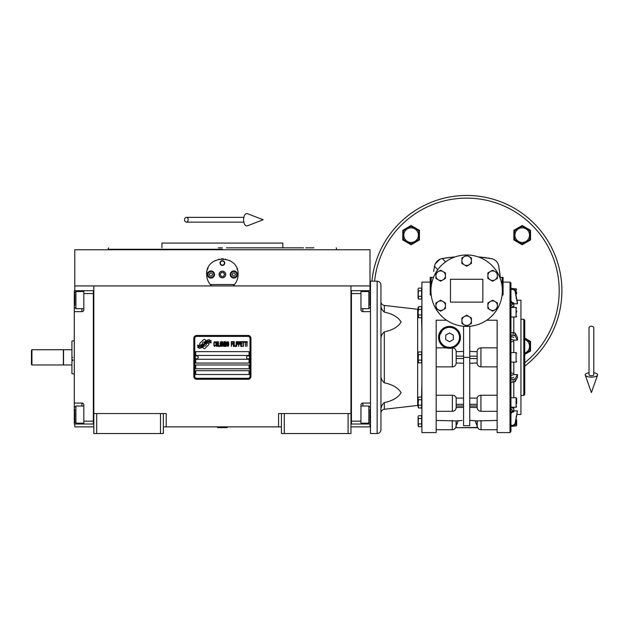 <?xml version="1.0" encoding="UTF-8"?>
<svg xmlns="http://www.w3.org/2000/svg" width="629" height="629" viewBox="0 0 629 629"><rect width="100%" height="100%" fill="white"/><g stroke="black" fill="none" stroke-linecap="round" stroke-linejoin="round"><path stroke-width="0.94" d="M281.43 426.871L163.343 426.871M350.951 413.544L350.951 433.538L281.43 433.538L281.43 413.544L350.951 413.544L350.951 285.928L370.001 285.928L370.001 249.744L74.78 249.744L74.78 285.928L350.951 285.928M278.576 426.871L278.576 413.544L281.43 413.544M160.489 433.538L160.489 413.544L163.343 413.544L163.343 433.538L93.823 433.538L93.823 285.928M163.343 413.544L166.205 413.544L166.205 426.871M284.292 433.538L284.292 413.544M93.823 413.544L160.489 413.544M348.096 433.538L348.096 413.544M74.78 424.017L74.78 426.871L93.823 426.871M350.951 426.871L370.001 426.871L370.001 424.017M370.001 290.692L370.001 285.928M74.78 290.692L74.78 285.928M96.685 433.538L96.685 413.544M208.907 344.024A1.187 1.187 0 0 0 208.561 343.182L208.451 343.072A5.519 5.519 0 0 0 206.343 343.591A2.091 2.091 0 0 1 203.843 346.06A8.295 8.295 0 0 1 202.569 347.405L203.458 348.293A1.187 1.187 0 0 0 205.14 348.293L208.561 344.865A1.187 1.187 0 0 0 208.907 344.024M250.004 338.308A1.903 1.903 0 0 0 248.101 336.405L196.68 336.405A1.903 1.903 0 0 0 194.77 338.308L194.77 376.401A1.903 1.903 0 0 0 196.68 378.304L248.101 378.304A1.903 1.903 0 0 0 250.004 376.401L250.004 338.308M195.721 370.685L195.721 374.499L249.053 374.499L249.053 370.685L195.721 370.685M195.721 364.969L195.721 368.783L249.053 368.783L249.053 364.969L195.721 364.969M195.721 359.261L195.721 363.067L249.053 363.067L249.053 359.261L195.721 359.261M195.721 351.642L195.721 355.448L249.053 355.448L249.053 351.642L195.721 351.642M209.724 342.105L209.323 341.437A8.743 8.743 0 0 0 207.279 341.799A4.56 4.56 0 0 0 205.038 343.324A170.545 170.545 0 0 1 203.859 344.771A7.186 7.186 0 0 1 202.2 346.241A4.718 4.718 0 0 1 199.503 346.996A33.88 33.88 0 0 1 197.341 346.862L199.267 348.277A5.488 5.488 0 0 0 203.678 345.698A7.241 7.241 0 0 1 205.266 343.843A4.906 4.906 0 0 1 208.506 342.711A56.421 56.421 0 0 1 211.258 342.844L210.864 342.184L209.724 342.105M209.724 340.407L209.339 339.77A5.166 5.166 0 0 0 206.375 340.8A6.282 6.282 0 0 0 204.905 342.373A13.759 13.759 0 0 1 204 343.583A4.466 4.466 0 0 1 201.988 344.951A7.517 7.517 0 0 1 199.566 345.345A19.122 19.122 0 0 1 197.341 345.203L199.244 346.532A5.645 5.645 0 0 0 204.142 344.008A7.249 7.249 0 0 1 205.785 342.215A5.472 5.472 0 0 1 208.608 341.099A11.888 11.888 0 0 1 211.25 341.13L210.864 340.486L209.724 340.407M206.021 340.643L205.133 339.754A1.187 1.187 0 0 0 203.45 339.754L200.03 343.182A1.187 1.187 0 0 0 200.03 344.865L200.14 344.975A5.519 5.519 0 0 0 202.247 344.456A2.091 2.091 0 0 1 204.755 341.979A8.303 8.303 0 0 1 206.021 340.643M215.55 345.691L215.598 345.187L214.961 345.793L214.135 345.187L214.23 342.553L214.961 342.247L215.598 342.86L215.37 341.948L214.552 341.641L213.868 342.758L213.954 345.691L214.552 346.406L215.55 345.691M217.06 341.641L216.282 341.948L215.959 343.261L216.006 345.29L216.691 346.406L217.469 346.099L217.791 344.778L217.65 342.349L217.06 341.641M218.428 341.641L218.153 346.406L219.796 346.406L219.796 345.793L218.428 345.793L218.428 341.641M221.259 341.641L220.48 341.948L220.158 343.261L220.205 345.29L220.889 346.406L221.667 346.099L221.99 344.778L221.848 342.349L221.259 341.641M223.625 346.406L224.27 342.656L224.545 346.406L224.545 341.641L224.128 341.641L223.444 345.895L222.76 341.641L222.352 341.641L222.352 346.406L222.627 342.656L223.625 346.406M226.416 344.071L226.416 342.042L224.907 341.641L224.907 346.406L226.228 346.304L226.416 344.071M228.052 341.641L227.281 341.948L226.959 343.261L227.006 345.29L227.69 346.406L228.469 346.099L228.783 344.778L228.649 342.349L228.052 341.641M231.338 346.406L231.614 344.173L232.801 344.173L232.801 343.568L231.614 343.568L231.614 342.247L232.982 342.247L232.982 341.641L231.338 341.641L231.338 346.406M233.351 346.406L233.626 341.641L233.351 346.406M234.263 341.641L233.988 346.406L235.631 346.406L235.631 345.793L234.263 345.793L234.263 341.641M235.993 346.406L236.268 341.641L235.993 346.406M238.32 343.159L237.959 341.744L236.638 341.641L236.638 346.406L236.905 344.275L237.959 344.173L238.32 343.159M240.372 343.159L240.011 341.744L238.69 341.641L238.69 346.406L238.965 344.275L240.011 344.173L240.372 343.159M242.385 346.406L242.385 345.793L241.017 345.793L241.017 344.173L242.204 344.173L242.204 343.568L241.017 343.568L241.017 342.247L242.385 342.247L242.385 341.641L240.742 341.641L240.742 346.406L242.385 346.406M244.484 342.145L244.484 341.641L242.747 341.641L242.747 342.145L243.478 342.145L243.478 346.406L243.753 342.145L244.484 342.145M246.584 342.145L246.584 341.641L244.846 341.641L244.846 342.145L245.577 342.145L245.577 346.406L245.853 342.145L246.584 342.145M246.945 346.406L247.221 341.641L246.945 346.406M216.51 342.349L217.469 342.86L217.06 345.793L216.282 345.187L216.51 342.349M220.708 342.349L221.667 342.86L221.259 345.793L220.48 345.187L220.708 342.349M225.182 343.67L225.182 342.247L226.047 342.247L226.188 343.568L225.182 343.67M226.275 344.582L226.188 345.691L225.182 345.793L225.182 344.275L226.275 344.582M227.509 342.349L228.469 342.86L228.052 345.793L227.281 345.187L227.509 342.349M237.911 343.568L236.905 343.67L236.905 342.145L237.911 342.247L237.911 343.568M239.963 343.568L238.965 343.67L238.965 342.145L239.963 342.247L239.963 343.568M196.68 379.256A2.854 2.854 0 0 1 193.818 376.401L193.818 338.308A2.854 2.854 0 0 1 196.68 335.454L248.101 335.454A2.854 2.854 0 0 1 250.955 338.308L250.955 376.401A2.854 2.854 0 0 1 248.101 379.256L196.68 379.256M195.155 357.311A1.525 1.525 0 0 0 196.633 358.876A1.525 1.525 0 0 0 198.198 357.398A1.525 1.525 0 0 0 196.72 355.833A1.525 1.525 0 0 0 195.155 357.311M246.576 357.311A1.525 1.525 0 0 0 248.062 358.876A1.525 1.525 0 0 0 249.627 357.398A1.525 1.525 0 0 0 248.148 355.833A1.525 1.525 0 0 0 246.576 357.311M210.809 285.126A15.709 15.709 0 0 0 211.603 285.928C208.388 282.791 206.744 278.977 206.674 274.503C205.707 254.234 239.075 254.234 238.1 274.503C238.037 278.977 236.394 282.791 233.17 285.928A15.709 15.709 0 0 0 234.098 284.984M225.945 259.195A15.709 15.709 0 0 0 225.536 259.109A15.709 15.709 0 0 1 225.945 259.195M223.507 258.826A15.709 15.709 0 0 0 222.399 258.786A15.709 15.709 0 0 1 223.507 258.826M222.336 258.786A15.709 15.709 0 0 0 221.306 258.826A15.709 15.709 0 0 1 222.336 258.786M219.23 259.109A15.709 15.709 0 0 0 218.837 259.195A15.709 15.709 0 0 1 219.23 259.109M209.575 283.593A15.709 15.709 0 0 1 209.221 283.074M206.87 276.941A15.709 15.709 0 0 1 206.737 275.911M206.776 272.742A15.709 15.709 0 0 1 206.91 271.822M207.413 269.739A15.709 15.709 0 0 1 208.065 268.04M214.591 260.862A15.709 15.709 0 0 1 215.37 260.445M229.396 260.437A15.709 15.709 0 0 1 230.206 260.87M236.984 268.677A15.709 15.709 0 0 1 237.361 269.723M238.045 275.879A15.709 15.709 0 0 1 237.833 277.397M235.553 283.081A15.709 15.709 0 0 1 235.16 283.655M234.507 284.505L210.267 284.505M219.151 274.503A3.239 3.239 0 0 0 222.391 277.743A3.239 3.239 0 0 0 225.63 274.503A3.239 3.239 0 0 0 222.391 271.264A3.239 3.239 0 0 0 219.151 274.503M220.008 263.071A2.382 2.382 0 0 1 222.391 260.697A2.382 2.382 0 0 1 224.773 263.071A2.382 2.382 0 0 1 222.391 265.454A2.382 2.382 0 0 1 220.008 263.071M207.389 274.503A3.57 3.57 0 0 0 210.959 278.073A3.57 3.57 0 0 0 214.536 274.503A3.57 3.57 0 0 0 210.959 270.934A3.57 3.57 0 0 0 207.389 274.503L207.625 274.503A3.334 3.334 0 0 0 210.959 277.837A3.334 3.334 0 0 0 214.292 274.503A3.334 3.334 0 0 0 210.959 271.17A3.334 3.334 0 0 0 207.625 274.503M230.245 274.503A3.57 3.57 0 0 0 233.815 278.073A3.57 3.57 0 0 0 237.385 274.503A3.57 3.57 0 0 0 233.815 270.934A3.57 3.57 0 0 0 230.245 274.503L230.481 274.503A3.334 3.334 0 0 0 233.815 277.837A3.334 3.334 0 0 0 237.149 274.503A3.334 3.334 0 0 0 233.815 271.17A3.334 3.334 0 0 0 230.481 274.503M210.959 277.452A2.948 2.948 0 0 0 213.915 274.503A2.948 2.948 0 0 0 210.959 271.547A2.948 2.948 0 0 0 208.01 274.503A2.948 2.948 0 0 0 210.959 277.452M210.133 273.072L209.315 274.503L210.133 275.934L211.784 275.934L212.61 274.503L211.784 273.072L210.133 273.072M233.815 277.452A2.948 2.948 0 0 0 236.771 274.503A2.948 2.948 0 0 0 233.815 271.547A2.948 2.948 0 0 0 230.867 274.503A2.948 2.948 0 0 0 233.815 277.452M232.989 273.072L232.164 274.503L232.989 275.934L234.641 275.934L235.466 274.503L234.641 273.072L232.989 273.072M220.354 263.071A2.036 2.036 0 0 0 222.391 265.108A2.036 2.036 0 0 0 224.427 263.071A2.036 2.036 0 0 0 222.391 261.043A2.036 2.036 0 0 0 220.354 263.071M222.391 277.837A3.334 3.334 0 0 0 225.725 274.503A3.334 3.334 0 0 0 222.391 271.17A3.334 3.334 0 0 0 219.057 274.503A3.334 3.334 0 0 0 222.391 277.837M220.189 274.503L221.29 276.406L223.492 276.406L224.592 274.503L223.492 272.601L221.29 272.601L220.189 274.503M218.342 247.842L222.391 247.842M108.495 247.842L108.109 249.265L222.391 249.265M215.904 243.077L219.096 243.077M228.877 243.077L225.607 243.077M303.587 247.842L282.861 247.842L282.861 243.077L161.92 243.077L161.92 247.842M282.861 247.842L226.44 247.842M305.765 247.842L313.855 247.842M350.951 424.009L370.473 424.017M360.952 424.017L360.952 421.163L351.43 421.163L351.43 293.546L360.952 293.546L360.952 309.735A1.903 1.903 0 0 0 362.854 311.646L370.473 311.646M360.952 421.163L360.952 404.974A1.903 1.903 0 0 1 362.854 403.063L362.854 406.019M370.473 403.063L362.854 403.063M350.951 290.684L360.952 290.692L360.952 293.546M360.952 290.692L362.854 290.692L362.854 291.541M370.473 290.692L362.854 290.692M351.43 290.684L351.43 424.009M360.952 406.019L368.853 406.019L368.853 423.16L360.952 423.16M370.001 420.809L370.001 409.259M368.853 294.624L368.853 291.541L370.001 292.689L370.001 305.56M360.952 291.541L368.853 291.541L368.853 308.69L360.952 308.69M370.001 302.431L370.001 296.055M370.001 293.9L370.001 293.256M370.001 298.461L370.001 297.108M93.823 290.692L74.301 290.692L74.301 311.646L81.919 311.646L81.919 308.69M83.83 290.692L83.83 293.546L93.351 293.546L93.351 421.163L83.83 421.163L83.83 404.974A1.903 1.903 0 0 0 81.919 403.063L74.301 403.063L74.301 411.633L74.78 411.633M83.83 293.546L83.83 309.735A1.903 1.903 0 0 1 81.919 311.646M74.301 311.646L74.301 403.063M93.823 424.017L83.83 424.017L83.83 421.163M83.83 424.017L81.919 424.017L81.919 423.16M74.301 411.633L74.301 424.017L81.919 424.017M93.351 424.017L93.351 290.692M83.83 308.69L75.92 308.69L75.92 291.541L83.83 291.541M74.78 293.9L74.78 305.45M75.92 420.086L75.92 423.16L74.78 422.02L74.78 409.149M83.83 423.16L75.92 423.16L75.92 406.019L83.83 406.019M74.78 412.278L74.78 418.655M74.78 420.809L74.78 421.454M74.78 416.249L74.78 417.601M63.545 357.351L63.545 349.732L71.926 349.732L71.926 364.969L63.545 364.969L63.545 357.351M72.878 359.733L72.878 360.676M72.878 357.351C72.878 378.855 72.878 378.855 72.878 357.351C72.878 335.855 72.878 335.855 72.878 357.351M71.926 357.351C71.926 336.303 71.926 336.303 71.926 357.351C71.926 378.406 71.926 378.406 71.926 357.351M74.301 340.69L71.926 341.036L71.926 349.732M71.926 351.949L71.926 354.976M71.926 364.969L71.926 373.673L74.301 374.019M217.626 427.35L227.148 427.634L217.626 427.634L218.106 426.871M591.409 326.262A2.382 1.478 0 0 1 593.792 327.748L593.792 374.845A2.382 0.873 0 0 1 591.409 375.717A2.382 0.873 0 0 1 589.027 374.845L589.027 327.748A2.382 1.478 0 0 1 591.409 326.262M589.027 372.745A6.188 2.272 0 0 0 585.269 375.136A6.188 2.272 0 0 0 591.409 377.117A6.188 2.272 0 0 0 597.55 375.136A6.188 2.272 0 0 0 593.792 372.745M184.556 219.741A2.382 1.801 -90 0 0 186.357 222.123A2.382 1.801 -90 0 0 188.165 219.741A2.382 1.801 -90 0 0 186.357 217.367A2.382 1.801 -90 0 0 184.556 219.741M243.62 219.741A6.188 3.169 -90 0 1 247.409 213.671L263.15 219.741L247.409 225.819A6.188 3.169 -90 0 1 243.62 219.741M31.93 364.969L31.45 364.498L31.45 350.211L31.93 349.732L63.356 349.732L63.356 364.969L31.93 364.969L31.93 349.732M510.937 372.738L512.847 373.359M510.937 407.23L516.087 407.23L516.087 397.709L516.653 398.283L516.653 403.834M418.088 309.279L418.088 316.804L418.088 307.667L418.088 309.279L417.656 309.256L417.656 405.453L384.327 409.267L384.327 402.591C392.535 400.893 398.126 397.591 401.09 392.708C398.126 387.818 392.535 384.523 384.327 382.817L384.327 331.884C381.889 333.991 380.765 336.484 380.946 339.361L380.946 304.64C380.765 307.518 381.889 310.011 384.327 312.118L384.327 305.442C382.243 305.034 381.119 303.768 380.946 301.653M510.937 382.267L515.025 381.748L517.439 377.298L517.439 374.601L513.799 374.601L510.937 375.529M455.294 346.658L452.66 347.845C454.736 348.167 455.907 349.37 456.182 351.454L456.182 363.255C455.86 365.465 454.594 366.668 452.377 366.872L436.18 366.872M456.182 363.027L463.565 363.255M456.182 400.547L456.182 407.513L463.565 407.403M497.13 366.872L480.941 366.872C478.724 366.668 477.45 365.465 477.136 363.255L477.136 351.454C477.45 349.244 478.724 348.041 480.941 347.837L497.13 347.837M469.753 363.255L477.136 363.027M469.753 407.403L477.136 407.513L477.136 400.547M497.13 357.351L497.13 432.587L497.13 320.216L486.752 320.216M497.13 429.733L481.036 429.733C478.724 429.505 477.458 428.231 477.23 425.919L477.23 420.903L497.13 420.447M477.136 427.445L456.292 427.712L477.018 427.712L477.136 420.887L469.753 420.369M471.357 420.471L472.072 420.526M472.874 420.597L473.417 420.652M458.03 420.88L459.885 420.659M460.467 420.597L461.143 420.534M462.001 420.463L456.182 420.887L456.253 424.968C456.819 424.779 457.401 423.411 458.006 420.887M476.483 424.292L476.067 423.514M475.453 421.768L475.312 420.887C475.909 423.411 476.499 424.772 477.065 424.968L477.136 424.968M456.182 427.445L456.182 424.968M402.772 230.324L411.107 225.512L419.433 230.324L419.433 239.948L411.107 244.76L402.772 239.948L402.772 230.324M434.584 265.76L433.68 271.445M440.127 259.132L435.276 263.771M442.871 258.401L450.246 257.355M454.154 256.954L442.234 258.511C438.02 259.47 435.433 262.049 434.482 266.264L437.776 269.692M524.751 338.087L530.546 341.437L530.546 351.061L524.853 354.339M513.877 230.324L522.212 225.512L530.546 230.324L530.546 239.948L522.212 244.76L513.877 239.948L513.877 230.324L513.877 235.152M492.263 258.794L479.243 256.962M480.65 257.096L486.335 257.772M487.986 258.008L489.708 258.283M500.314 277.358L498.679 265.54M494.441 259.777L493.718 259.384M491.084 258.511C495.322 259.447 497.909 262.034 498.836 266.264L498.852 266.366M499.685 271.799L499.976 274.087M477.136 351.682L469.753 351.454L469.753 326.27L469.753 425.668L463.565 425.668L463.565 326.27L463.565 351.454L456.182 351.682M469.753 398.102L477.136 398.102C477.45 396.372 478.724 395.421 480.941 395.232L497.13 395.232M502.131 294.812L502.131 295.52L503.082 294.867L503.082 277.358L499.788 277.358M498.074 307.667L497.46 308.768M496.485 310.333L493.741 313.973M493.427 314.335L490.455 317.323M452.275 420.447L452.275 429.733C454.594 429.505 455.86 428.231 456.088 425.919L456.088 420.903L436.18 420.447M446.566 320.216L436.18 320.216L436.18 432.587L436.18 357.351M411.107 225.512L408.465 227.038M419.433 230.324L419.433 235.16M411.107 244.76L415.376 242.291M402.772 239.948L402.772 235.081M524.751 366.157A95.231 95.231 0 0 0 466.655 195.462A95.231 95.231 0 0 0 371.904 281.171M530.546 341.437L530.546 346.304M527.637 228.649L522.212 225.512M530.546 235.089L530.546 239.948M517.934 242.291L522.212 244.76M430.944 290.692A35.711 35.711 0 0 0 466.655 326.404A35.711 35.711 0 0 0 502.367 290.692A35.711 35.711 0 0 0 466.655 254.981A35.711 35.711 0 0 0 430.944 290.692M442.84 317.307L439.907 314.351M439.6 314.005L436.825 310.325M435.85 308.76L435.174 307.542M477.136 398.102L477.136 400.618M510.937 283.074L510.937 431.636L509.985 432.587L509.985 282.122L510.937 283.074M436.18 395.232L452.377 395.232C454.594 395.421 455.86 396.372 456.182 398.102L463.565 398.102M431.274 295.52L431.187 294.812M433.53 277.358L430.228 277.358L430.228 294.867L431.187 295.52M436.18 432.587L421.902 432.587L421.902 282.122L430.228 282.122M440.465 343.52L446.331 347.837C447.785 348.356 449.798 348.387 452.377 347.931L452.377 366.872M446.331 347.837L436.18 347.837M443.555 328.165L438.562 337.356L438.885 339.982M460.467 337.356A10.952 10.952 0 0 0 449.515 326.404A10.952 10.952 0 0 0 438.562 337.356A10.952 10.952 0 0 0 449.515 348.309A10.952 10.952 0 0 0 460.467 337.356L460.326 335.572M460.263 335.249L459.791 333.574M459.673 333.26L454.059 327.394M450.466 279.268L482.844 279.268L482.844 302.117L450.466 302.117L450.466 279.268M456.182 400.618L456.182 398.102M510.937 378.233L513.799 377.298M513.799 407.23L513.799 410.894L517.439 410.894L513.799 410.894C512.077 411.067 511.125 411.971 510.937 413.599L510.937 413.599M517.439 374.601L515.025 379.051L510.937 379.562M510.937 339.18L513.799 340.108L517.439 340.108L517.439 337.403L515.025 332.961L510.937 332.442M510.937 335.147L515.025 335.658L517.439 340.108M513.799 337.403L510.937 336.476M510.937 301.11C511.125 302.738 512.077 303.642 513.799 303.807L517.439 303.807L517.439 302.879L515.025 289.961L513.154 288.467L510.937 288.467L513.154 288.467L513.154 289.403L515.025 290.889L517.439 303.807M510.937 289.403L513.154 289.403M513.799 302.879C512.077 302.706 511.125 301.81 510.937 300.175M510.937 425.306L513.154 425.306L515.025 423.82L517.439 410.894L515.025 424.748L513.154 426.242L516.087 425.919L516.653 425.346L516.653 422.539M510.937 414.527C511.125 412.899 512.077 412.003 513.799 411.83M510.937 426.242L513.154 426.242L513.154 425.306M421.579 396.97L421.902 382.896M421.902 331.813L421.579 317.731M516.653 398.283L516.653 402.474M516.936 300.214L520.938 300.214L520.938 414.495L516.936 414.495M516.653 312.236L516.653 310.875M516.653 293.546L516.653 292.178M516.653 419.795L516.653 425.346M421.611 309.492L418.521 309.492L418.521 306.74L418.088 307.667L418.521 306.74L421.611 306.74L421.611 317.731L418.521 317.731L418.112 312.236L418.513 309.484M421.611 357.351L421.611 362.854L418.521 362.854L418.112 357.351L418.513 354.599L421.611 354.607L421.611 357.351M418.379 352.02L421.611 351.855L421.611 354.607M421.611 402.474L421.611 407.969L418.521 407.969L418.112 402.474L418.513 399.714L421.611 399.722L421.611 402.474M418.379 397.135L421.611 396.97L421.611 399.722M421.611 421.163L421.611 426.659L418.521 426.659L418.112 421.163L418.521 418.411L421.611 418.411L421.611 421.163M418.379 415.824L421.611 415.659L421.611 418.411M421.611 293.546L421.611 299.05L418.521 299.05L418.112 293.546L418.521 290.802L421.611 290.802L421.611 293.546M418.379 288.216L421.611 288.051L421.611 290.802M384.327 331.884C392.535 330.186 398.126 326.891 401.09 322.001C398.126 317.11 392.535 313.816 384.327 312.118M459.996 337.356A10.473 10.473 0 0 0 449.515 326.883A10.473 10.473 0 0 0 439.042 337.356A10.473 10.473 0 0 0 449.515 347.829A10.473 10.473 0 0 0 459.996 337.356M411.107 226.338L418.725 230.741L418.725 239.539L411.107 243.934L403.488 239.539L403.488 230.741L411.107 226.338M524.751 338.913L529.83 341.846L529.83 350.644L524.751 353.577M522.212 226.338L529.83 230.741L529.83 239.539L522.212 243.934L514.593 239.539L514.593 230.741L522.212 226.338M492.641 270.195L497.397 272.947L497.397 278.443L492.641 281.194L487.876 278.443L487.876 272.947L492.641 270.195M492.641 300.19L497.397 302.942L497.397 308.438L492.641 311.19L487.876 308.438L487.876 302.942L492.641 300.19M466.655 315.192L471.42 317.944L471.42 323.44L466.655 326.192L461.898 323.44L461.898 317.944L466.655 315.192M440.677 300.19L445.442 302.942L445.442 308.438L440.677 311.19L435.921 308.438L435.921 302.942L440.677 300.19M466.655 255.193L471.42 257.945L471.42 263.441L466.655 266.193L461.898 263.441L461.898 257.945L466.655 255.193M440.677 270.195L445.442 272.947L445.442 278.443L440.677 281.194L435.921 278.443L435.921 272.947L440.677 270.195M421.611 314.987L418.521 314.987M418.112 316.363L418.214 315.499M418.112 308.116L418.136 307.636M421.611 360.103L418.521 360.103M418.379 354.921L418.088 361.927L418.088 352.783M418.112 353.231L418.136 352.759M421.611 405.218L418.521 405.218M418.112 406.593L418.214 405.729M418.379 400.044L418.088 407.042L418.088 397.905M418.112 398.346L418.136 397.874M421.611 423.907L418.521 423.907M418.379 418.733L418.088 425.731L418.088 416.587M421.611 296.298L418.521 296.298M418.112 297.674L418.214 296.809M418.379 291.117L418.088 298.122L418.088 288.978M380.946 375.348C380.765 378.226 381.889 380.718 384.327 382.817M384.327 402.591C381.889 404.699 380.765 407.191 380.946 410.069M381.143 408.048L381.544 406.476M459.516 337.356A10.001 10.001 0 0 0 449.515 327.355A10.001 10.001 0 0 0 439.514 337.356A10.001 10.001 0 0 0 449.515 347.357A10.001 10.001 0 0 0 459.516 337.356M418.419 235.136A7.312 7.312 0 0 0 411.107 227.824A7.312 7.312 0 0 0 403.794 235.136A7.312 7.312 0 0 0 411.107 242.448A7.312 7.312 0 0 0 418.419 235.136M524.751 353.105A7.312 7.312 0 0 0 524.751 339.393M529.524 235.136A7.312 7.312 0 0 0 522.212 227.824A7.312 7.312 0 0 0 514.899 235.136A7.312 7.312 0 0 0 522.212 242.448A7.312 7.312 0 0 0 529.524 235.136M495.015 271.571A4.765 4.765 0 0 0 487.876 275.691A4.765 4.765 0 0 0 495.015 279.819A4.765 4.765 0 0 0 495.015 271.571M495.015 301.566A4.765 4.765 0 0 0 487.876 305.694A4.765 4.765 0 0 0 495.015 309.814A4.765 4.765 0 0 0 495.015 301.566M469.037 316.568A4.765 4.765 0 0 0 461.898 320.688A4.765 4.765 0 0 0 469.037 324.816A4.765 4.765 0 0 0 469.037 316.568M443.06 301.566A4.765 4.765 0 0 0 435.921 305.694A4.765 4.765 0 0 0 443.06 309.814A4.765 4.765 0 0 0 443.06 301.566M469.037 256.569A4.765 4.765 0 0 0 461.898 260.697A4.765 4.765 0 0 0 469.037 264.817A4.765 4.765 0 0 0 469.037 256.569M443.06 271.571A4.765 4.765 0 0 0 435.921 275.691A4.765 4.765 0 0 0 443.06 279.819A4.765 4.765 0 0 0 443.06 271.571M520.938 319.265L523.8 319.265L523.8 395.444L520.938 395.444M418.088 405.43L418.088 407.042L418.088 405.43L417.656 405.453M380.946 406.365L380.946 401.121M377.141 281.171C379.452 281.391 380.726 282.665 380.946 284.976L380.946 429.733C380.726 432.044 379.452 433.31 377.141 433.538L370.473 433.538L370.473 281.171L377.141 281.171L377.141 433.538M449.515 332.953L453.328 335.155L453.328 339.558L449.515 341.751L445.709 339.558L445.709 335.155L449.515 332.953M512.847 307.416L512.352 307.479M511.141 307.479L512.847 306.48M512.847 341.35L510.937 341.972M523.8 319.265L524.751 320.216L524.751 394.493L523.8 395.444M512.352 407.23L512.847 407.293M512.847 408.229L511.141 407.23M370.473 411.633L370.001 411.633M362.854 423.16L362.854 424.017M370.473 303.076L370.001 303.076M362.854 308.69L362.854 311.646M74.301 303.076L74.78 303.076M81.919 291.541L81.919 290.692M81.919 406.019L81.919 403.063M513.799 374.601L513.799 362.115M452.377 395.232L452.377 411.319L436.18 411.319M480.941 366.872L480.941 347.837M497.13 411.319L480.941 411.319L480.941 395.232M374.601 281.171A92.542 92.542 0 0 1 553.929 259.887A92.542 92.542 0 0 1 524.751 362.736M481.036 429.733L481.036 420.447M477.136 406.004L469.753 406.004M442.234 258.511L445.654 261.813M469.753 356.163L477.136 356.163M477.136 358.546L469.753 358.546M469.753 404.321L477.136 404.321M502.131 277.358L502.131 286.572M469.753 357.351L463.565 357.351M463.565 406.004L456.182 406.004M456.182 356.163L463.565 356.163M463.565 358.546L456.182 358.546M456.182 404.321L463.565 404.321M431.187 286.572L431.187 277.358M513.799 397.709L513.799 382.228M513.154 379.562L513.154 382.267M513.799 352.594L513.799 340.108M510.937 352.594L516.087 352.594L516.087 362.115L510.937 362.115M513.154 332.442L513.154 335.147M513.799 332.482L513.799 317M513.799 307.479L513.799 303.807M510.937 307.479L516.087 307.479L516.087 317L510.937 317M514.231 288.79L516.087 288.79L516.087 295.622M516.087 419.087L516.087 425.919M515.025 381.748L515.025 379.051M515.025 335.658L515.025 332.961M515.025 290.889L515.025 289.961M515.025 424.748L515.025 423.82M108.109 249.744L108.109 249.265M336.664 249.744L336.287 247.842M370.001 407.167L368.853 406.019M370.001 422.02L368.853 423.16M370.001 307.542L368.853 308.69M74.78 307.542L75.92 308.69M74.78 292.689L75.92 291.541M74.78 407.167L75.92 406.019M226.676 426.871L227.148 427.35M597.55 375.136L591.409 392.559L585.269 375.136M186.357 222.123L243.863 222.123M186.357 217.367L243.863 217.367M452.377 411.319C454.688 411.099 455.954 409.825 456.182 407.513M480.941 411.319C478.63 411.099 477.356 409.825 477.136 407.513M503.082 282.122L509.985 282.122M497.13 432.587L509.985 432.587M452.275 429.733L436.18 429.733M516.087 397.709L510.937 397.709M421.611 407.789L421.902 409.243M421.611 306.913L421.902 305.466M516.087 362.115L516.653 361.541M516.087 352.594L516.653 353.168M516.087 317L516.653 316.426M516.087 307.479L516.653 308.045M516.087 298.311L516.653 297.737M516.087 288.79L516.653 289.356M516.087 416.398L516.653 416.972M516.087 407.23L516.653 406.664M417.656 309.256L384.327 305.442M384.327 409.267C382.243 409.676 381.119 410.941 380.946 413.056M418.088 316.804L418.521 317.731M418.088 361.927L418.521 362.854M418.088 407.042L418.521 407.969L418.088 407.042M418.088 425.731L418.521 426.659M418.088 298.122L418.521 299.05M512.847 304.027L510.937 305.93M512.847 410.682L510.937 408.779"/></g></svg>
